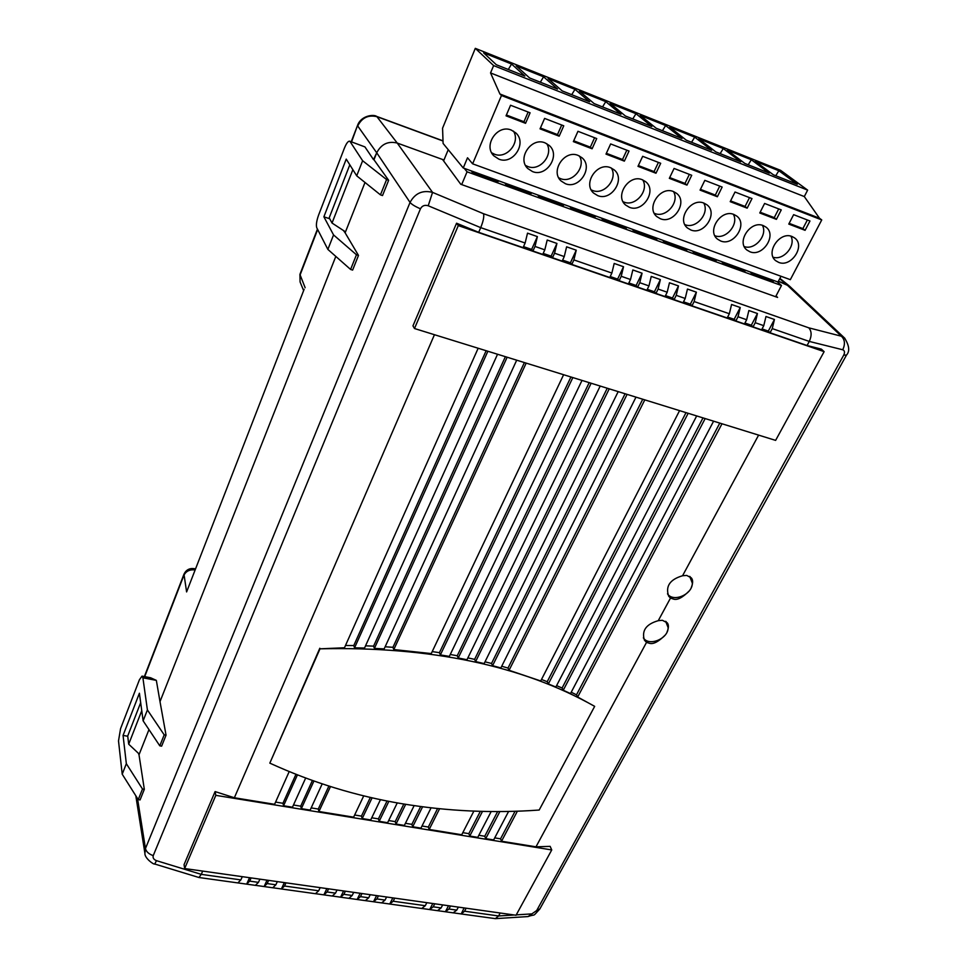 <?xml version="1.0" encoding="UTF-8"?>
<svg xmlns="http://www.w3.org/2000/svg" width="967" height="967" viewBox="0 0 967 967"><rect width="100%" height="100%" fill="white"/><g stroke="black" fill="none" stroke-linecap="round" stroke-linejoin="round"><path stroke-width="1.45" d="M777.19 281.735L781.493 285.507L467.061 171.812L461.682 184.588M781.493 285.507L775.619 296.724M443.599 160.897L448.229 149.704M464.208 168.331L467.061 171.812M721.636 261.61L722.881 262.988L745.073 271.026L742.922 269.322M692.445 251.033L693.629 252.399L716.245 260.582L714.129 258.89M662.685 240.251L663.809 241.605L686.86 249.945L684.793 248.253M632.358 229.264L633.421 230.605L656.919 239.103L654.889 237.423M601.45 218.059L602.429 219.376L626.386 228.055L624.416 226.375M569.914 206.636L570.832 207.941L595.261 216.789L593.339 215.121M537.761 194.983L538.607 196.277L563.519 205.294L561.658 203.638M504.967 183.101L505.729 184.371L531.149 193.569L529.336 191.925M471.497 170.966L472.174 172.223L498.114 181.615L496.361 179.983M750.295 271.993L751.589 273.383L773.37 281.276L771.183 279.56M732.442 266.457L732.841 265.671M735.391 267.521L735.79 266.735M740.287 269.285L740.686 268.512M724.742 263.665L725.141 262.879M703.674 256.037L704.073 255.24M706.551 257.077L706.95 256.279M711.531 258.878L711.93 258.092M695.696 253.149L696.095 252.351M674.362 245.425L674.761 244.627M677.166 246.44L677.553 245.63M682.243 248.277L682.629 247.479M666.106 242.439L666.493 241.629M644.493 234.606L644.88 233.796M647.213 235.597L647.6 234.776M652.387 237.471L652.773 236.661M635.935 231.512L636.322 230.69M614.045 223.582L614.432 222.761M616.68 224.537L617.067 223.715M621.95 226.447L622.337 225.625M605.185 220.379L605.572 219.557M583.016 212.353L583.391 211.519M585.555 213.272L585.929 212.438M590.934 215.218L591.308 214.384M573.83 209.029L574.217 208.195M551.359 200.894L551.746 200.048M553.813 201.777L554.188 200.931M559.301 203.759L559.675 202.925M541.858 197.449L542.233 196.603M519.086 189.206L519.46 188.347M521.431 190.064L521.817 189.206M527.027 192.082L527.414 191.224M509.246 185.64L509.621 184.782M486.171 177.287L486.534 176.417M488.408 178.097L488.782 177.239M494.125 180.164L494.488 179.306M475.969 173.601L476.344 172.73M760.678 276.671L761.077 275.897M763.7 277.771L764.099 276.997M768.499 279.499L768.898 278.738M753.245 273.987L753.644 273.202M792.106 236.54C779.595 230.992 764.97 253.028 775.872 260.8L778.665 262.371C791.236 267.835 805.837 245.594 794.584 237.906L792.106 236.54M763.289 225.613C750.61 219.993 736.008 242.088 746.983 250.078L749.933 251.771C762.697 257.307 777.275 234.993 765.924 227.088L763.289 225.613M733.929 214.481C721.068 208.787 706.478 230.92 717.526 239.151L720.657 240.976C733.602 246.585 748.156 224.199 736.721 216.064L733.929 214.481M703.988 203.13C690.958 197.365 676.38 219.521 687.489 228.007L690.813 229.965C703.928 235.646 718.469 213.211 706.962 204.823L703.988 203.13M684.878 224.622L685.011 224.67C695.938 229.433 709.923 213.332 703.698 203.022M673.455 191.551C660.256 185.724 645.702 207.869 656.835 216.62L660.388 218.735C673.685 224.489 688.202 202.03 676.622 193.388L673.455 191.551M654.284 213.296L654.78 213.489C665.937 218.337 679.946 202.03 673.503 191.575M642.318 179.741C628.961 173.855 614.42 195.975 625.576 205.004L629.36 207.289C642.825 213.115 657.33 190.656 645.702 181.736L642.318 179.741M623.086 201.728L623.957 202.091C635.331 207.023 649.377 190.547 642.741 179.91M610.564 167.702C597.05 161.743 582.509 183.803 593.665 193.122L597.703 195.612C611.349 201.511 625.83 179.064 614.178 169.866L610.564 167.702M591.236 189.907L592.517 190.463C604.121 195.479 618.191 178.847 611.362 168.04M578.157 155.421C564.498 149.389 549.969 171.352 561.102 180.986L565.417 183.706C579.233 189.665 593.702 167.279 582.025 157.778L578.157 155.421M558.745 177.807L560.461 178.605C572.283 183.706 586.365 166.94 579.366 155.953M545.086 142.874C531.282 136.806 516.777 158.612 527.837 168.572L532.479 171.558C546.44 177.565 560.896 155.288 549.244 145.461L545.086 142.874M525.565 165.442L527.764 166.505C539.779 171.691 553.873 154.829 546.754 143.648M511.325 130.086C497.413 123.957 482.896 145.57 493.871 155.868L498.863 159.144C512.969 165.224 527.414 143.08 515.81 132.926L511.325 130.086M491.671 152.786L494.391 154.164C506.599 159.422 520.705 142.512 513.477 131.125M501.462 95.515L499.927 93.992L490.547 72.936L493.617 65.587L475.305 48.35L780.635 170.361L807.638 190.124L804.302 196.567L819.472 218.216L821.745 219.932L790.329 279.668L472.621 163.822L501.462 95.515L821.745 219.932M475.305 48.35L442.572 128.188L443.091 143.442L463.241 167.98L777.988 282.026L780.998 276.26M463.241 167.98L467.52 157.778L472.621 163.822M510.552 105.246L506.043 115.835L525.565 123.317L530.097 112.801L510.552 105.246M544.614 118.409L540.045 128.853L559.168 136.178L563.761 125.807L544.614 118.409M577.964 131.307L573.358 141.617L592.094 148.785L596.724 138.559L577.964 131.307M610.648 143.938L605.995 154.104L624.356 161.138L629.034 151.045L610.648 143.938M642.68 156.316L637.978 166.348L655.977 173.238L660.691 163.29L642.68 156.316M674.072 168.451L669.333 178.351L686.969 185.108L691.719 175.281L674.072 168.451M704.834 180.358L700.072 190.124L717.369 196.748L722.156 187.042L704.834 180.358M735.017 192.022L730.206 201.668L747.177 208.159L751.988 198.586L735.017 192.022M764.607 203.457L759.772 212.982L776.404 219.352L781.263 209.899L764.607 203.457M793.629 214.674L788.77 224.078L805.088 230.327L809.971 220.996L793.629 214.674M499.927 93.992L819.472 218.216M490.547 72.936L804.302 196.567M493.617 65.587L807.638 190.124M524.863 76.067L511.579 64.027L483.633 52.871L496.325 64.729L524.863 76.067M557.548 89.049L543.587 76.804L516.185 65.877L529.578 77.94L557.548 89.049M589.592 101.777L574.978 89.339L548.108 78.617L562.165 90.886L589.592 101.777M620.995 114.251L605.765 101.632L579.414 91.116L594.113 103.578L620.995 114.251M651.806 126.484L635.972 113.695L610.117 103.372L625.444 116.016L651.806 126.484M682.013 138.486L665.622 125.529L640.251 115.399L656.158 128.212L682.013 138.486M711.652 150.26L694.717 137.145L669.817 127.197L686.292 140.179L711.652 150.26M740.734 161.803L723.28 148.543L698.827 138.789L715.846 151.916L740.734 161.803M769.285 173.141L751.323 159.736L727.317 150.163L744.844 163.447L769.285 173.141M797.292 184.274L778.858 170.736L755.287 161.32L773.31 174.749L797.292 184.274M506.406 115L523.969 121.733L528.151 112.051M523.969 121.733L525.565 123.317M511.579 64.027L508.304 69.491M540.408 128.031L557.488 134.582L561.718 125.021M557.488 134.582L559.168 136.178M543.587 76.804L540.323 82.207M573.721 140.795L590.341 147.165L594.596 137.737M590.341 147.165L592.094 148.785M574.978 89.339L571.739 94.681M606.369 153.306L622.518 159.495L626.834 150.199M622.518 159.495L624.356 161.138M605.765 101.632L602.55 106.926M638.353 165.562L654.079 171.582L658.418 162.408M654.079 171.582L655.977 173.238M635.972 113.695L632.781 118.929M669.708 177.577L684.999 183.428L689.374 174.374M684.999 183.428L686.969 185.108M665.622 125.529L662.443 130.714M700.446 189.351L715.326 195.056L719.738 186.111M715.326 195.056L717.369 196.748M694.717 137.145L691.562 142.27M714.867 235.718C725.601 240.13 739.259 224.332 733.324 214.263M730.593 200.894L745.073 206.442L749.51 197.619M745.073 206.442L747.177 208.159M723.28 148.543L720.137 153.632M744.276 246.585C754.804 250.526 768.003 235.102 762.383 225.311M760.159 212.22L774.253 217.623L778.713 208.908M774.253 217.623L776.404 219.352M751.323 159.736L748.204 164.777M773.141 257.234C783.451 260.727 796.204 245.691 790.909 236.166M789.157 223.341L802.876 228.599L807.372 219.993M802.876 228.599L805.088 230.327M778.858 170.736L775.752 175.716M144.905 853.317L145.461 848.518L410.044 202.429C415.061 193.231 422.567 189.883 432.551 192.385L483.524 213.731L808.763 327.825L841.375 336.214L786.171 284.093L778.387 281.276L789.664 286.292L779.644 278.859M443.974 160.002L397.232 143.056C388.081 140.856 381.252 144.107 376.731 152.798L373.492 159.591L364.934 146.911L349.619 141.182C348.096 141.025 346.343 143.382 344.349 148.277L318.614 215.012C316.535 220.875 315.931 225.142 316.789 227.813L327.873 249.413L333.555 234.933L323.885 216.813L329.723 218.772M138.245 799.624L142.5 789.024L126.339 763.688L122.217 774.204L138.245 799.624L140.082 799.914L144.325 789.314L139.006 754.804L148.966 729.589L139.006 754.804L138.39 753.269M333.555 234.933L356.46 254.768L350.586 269.442L352.617 270.083L358.491 255.433L345.134 232.817L365.006 182.473L345.134 232.817L343.478 230.533M159.797 745.835L164.197 734.847L147.407 709.935L143.128 720.838L159.797 745.835L161.634 746.161L166.046 735.174L160.002 701.643L335.815 256.412L160.002 701.643L156.34 680.369L150.659 677.782L142.028 676.126L142.898 677.807L156.34 680.369M317.66 229.505L299.975 275.232L300.072 281.929L303.626 290.596M304.134 289.302L186.607 591.925L304.134 289.302M194.814 569.914C189.629 569.382 185.966 571.195 183.863 575.377L144.687 676.634M351.214 141.75L357.572 125.335L351.565 141.883M357.572 125.335C361.005 115.569 373.758 114.07 376.743 116.439L397.232 143.056L432.551 192.385L428.224 205.766C424.731 204.726 422.144 205.729 420.452 208.787L153.233 855.638C148.797 854.066 146.21 851.685 145.461 848.518L137.495 798.428M139.284 754.115L128.696 744.191L127.717 736.02L140.674 702.671M128.696 744.191L141.762 710.697M349.812 164.813L329.203 217.805L332.032 223.039L352.858 169.672M345.509 231.862L332.032 223.039M667.061 631.971C668.753 627.946 668.838 624.924 667.315 622.881L662.371 620.282L658.261 620.681L670.494 598.077L673.806 599.189C677.553 600.205 682.666 597.485 689.145 591.018M691.248 587.634C693.037 583.246 693.085 579.995 691.357 577.903L686.691 575.413L682.557 575.752C669.938 579.438 665.296 586.244 668.656 596.168L670.494 598.077M517.381 811.192L501.522 841.23L535.984 846.826L646.524 642.402L649.848 643.393C653.571 644.288 658.612 641.592 664.97 635.307M594.669 706.357C521.938 665.441 430.375 646.27 319.992 648.833L269.829 763.132C312.401 782.593 356.436 796.119 401.934 803.71C447.383 811.253 493.134 813.368 539.187 810.032L594.669 706.357L577.674 697.026L576.501 694.802L719.799 423.099M420.452 208.787C415.194 206.539 411.724 204.424 410.044 202.429L376.731 152.798L373.975 159.773L388.637 180.285L382.509 195.564L380.454 194.85L356.714 175.825L346.234 159.108L323.885 216.813M443.007 141.001L377.142 116.741C368.415 114.59 361.936 117.66 357.717 125.976L376.731 152.798C381.252 144.107 388.081 140.856 397.232 143.056L442.56 159.482L460.763 184.262L777.589 297.425L776.03 295.938M682.557 575.752L758.611 435.114M721.998 423.776L577.674 697.026M658.261 620.681C646.101 624.162 641.484 630.665 644.409 640.166L646.524 642.402M535.984 846.826L550.15 846.367L551.746 849.945L215.81 795.345L215.097 791.574L234.365 797.763L434.449 334.703M464.1 907.928L461.211 913.96L495.358 918.638L498.597 915.967L500.193 913.017M824.126 351.65L458.298 225.589L414.492 328.526L775.619 440.384L824.126 351.65L821.358 349.123L807.07 345.509L809.282 341.424L772.258 328.599L770.07 332.757L768.318 331.089L774.446 319.473L765.973 316.511L763.773 325.661L755.239 322.712L753.051 326.882L751.335 325.226L757.439 313.526L755.239 322.712M405.681 804.339L396.023 824.065L395.213 821.624L403.819 804.024M414.13 805.632L404.375 825.419L396.023 824.065M422.591 806.804L412.691 826.773L411.857 824.343L420.669 806.551M431.077 807.844L420.959 828.115L412.691 826.773M439.586 808.75L429.191 829.456L428.333 827.039L437.592 808.557M473.866 811.12L461.73 834.751L429.191 829.456M499.879 811.543L485.712 838.655L484.757 836.25L497.642 811.555M508.606 811.434L493.641 839.936L485.712 838.655M330.484 786.558L318.941 811.518L318.276 809.053L328.889 786.05M363.737 795.841L353.62 817.163L318.941 811.518M482.509 811.386L469.757 836.056L468.838 833.651L480.345 811.337M491.176 811.531L477.758 837.362L469.757 836.056M388.855 801.341L379.185 821.321L378.411 818.88L387.054 800.99M397.256 802.9L387.622 822.699L379.185 821.321M372.102 797.811L362.19 818.553L361.44 816.112L370.361 797.412M380.466 799.649L370.712 819.943L362.19 818.553M297.425 774.893L283.549 805.765L282.956 803.287L295.962 774.313M305.669 778.048L292.469 807.215L283.549 805.765M313.924 781.034L301.341 808.654L300.701 806.188L312.401 780.49M322.192 783.874L310.165 810.092L301.341 808.654M478.834 835.283L484.757 836.25M293.472 805.003L300.701 806.188M275.583 802.078L282.956 803.287M234.365 797.763L274.592 804.302L289.193 771.593M354.647 815L361.44 816.112M371.739 817.792L378.411 818.88M388.661 820.548L395.213 821.624M311.169 807.892L318.276 809.053M501.522 841.23L500.543 838.836L515.073 811.265M494.717 837.881L500.543 838.836M462.794 832.66L468.838 833.651M422.011 825.999L428.333 827.039M405.427 823.292L411.857 824.343M361.984 893.544L360.461 896.639L368.705 897.787L370.228 894.705M378.423 895.853L376.9 898.935L385.059 900.084L386.595 897.001M394.717 898.15L393.182 901.22L425.275 905.704L426.834 902.682M450.525 906.019L448.954 909.016L456.775 910.116L458.346 907.119M285.978 882.835L284.516 886.014L318.675 890.788L320.174 887.646M434.763 903.794L433.204 906.816L441.097 907.928L442.668 904.907M345.376 891.199L343.865 894.318L352.181 895.478L353.704 892.372M328.611 888.842L327.112 891.973L335.513 893.145L337.012 890.027M251.118 877.915L249.667 881.13L258.443 882.363L259.893 879.16M268.633 880.381L267.17 883.584L275.861 884.805L277.324 881.614M202.683 871.098L201.269 874.361L240.856 879.897L242.294 876.67M466.142 908.218L464.559 911.204L498.597 915.967L514.226 914.987M438.003 910.721L445.388 911.748L448.519 905.728M445.388 911.748L448.954 909.016M441.097 907.928L437.543 910.66M255.772 885.385L264.112 886.546L267.025 880.163M258.443 882.363L255.409 885.337M264.112 886.546L267.17 883.584M238.22 882.956L246.658 884.128L249.546 877.698M240.856 879.897L237.87 882.907M246.658 884.128L249.667 881.13M315.858 893.738L323.872 894.862L326.87 888.588M318.675 890.788L315.46 893.689M323.872 894.862L327.112 891.973M332.648 896.071L340.577 897.183L343.587 890.945M335.513 893.145L332.249 896.022M340.577 897.183L343.865 894.318M349.28 898.391L357.125 899.479L360.159 893.278M352.181 895.478L348.869 898.331M357.125 899.479L360.461 896.639M273.141 887.803L281.397 888.951L284.334 882.593M275.861 884.805L272.779 887.754M281.397 888.951L284.516 886.014M461.211 913.96L464.559 911.204M460.945 913.912L453.644 912.896M456.775 910.116L453.185 912.824M422.204 908.521L429.674 909.56L432.793 903.516M429.674 909.56L433.204 906.816M425.275 905.704L421.769 908.46M382.074 902.948L389.749 904.012L392.82 897.884M389.749 904.012L393.182 901.22M385.059 900.084L381.651 902.888M365.756 900.676L373.516 901.752L376.574 895.599M373.516 901.752L376.9 898.935M368.705 897.787L365.345 900.615M609.222 388.843L475.607 661.585L484.141 663.58L618.191 391.623M676.223 295.346L674.072 299.661L683.053 302.756L685.204 298.452L676.223 295.346L678.483 285.93L669.454 282.775L667.182 292.215L665.042 296.555L655.964 293.424L654.417 291.792L660.376 279.596L658.104 289.06L655.964 293.424M627.099 394.379L492.566 665.683L500.87 667.931L635.972 397.135M644.796 399.867L509.065 670.288L540.722 680.961L679.571 410.637M738.026 316.741L735.851 320.959L744.481 323.933L746.657 319.739L738.026 316.741L740.238 307.518L731.572 304.484L729.348 313.743L727.172 317.962L691.973 305.838L690.365 304.194L696.385 292.179L694.137 301.547L691.973 305.838M705.161 418.566L563.241 690.245L570.518 693.569L713.598 421.177M763.773 325.661L761.585 329.832L753.051 326.882M526.181 363.121L393.799 649.558L431.27 653.571L563.616 374.712M621.225 276.296L619.11 280.72L628.405 283.923L630.52 279.511L621.225 276.296L623.534 266.723L614.19 263.447L611.869 273.057L609.766 277.493L571.811 264.414L570.421 262.806L576.247 250.187L573.89 259.905L571.811 264.414M688.153 413.296L548.349 683.935L555.856 687.029L696.687 415.931M591.139 383.246L458.213 657.983L466.964 659.724L600.205 386.051M660.376 279.596L651.25 276.405L648.966 285.906L646.826 290.269L637.64 287.102L636.129 285.483L642.064 273.202L639.767 282.715L637.64 287.102M572.839 377.577L440.36 654.913L449.341 656.388L582.013 380.418M487.876 351.251L354.551 647.83L364.535 648.035L497.546 354.248M554.562 253.209L552.495 257.754L562.178 261.102L564.257 256.569L554.562 253.209L556.932 243.442L547.189 240.034L544.808 249.837L542.741 254.394L532.938 251.021L531.632 249.426L537.386 236.601L535.005 246.44L532.938 251.021M507.143 357.222L374.398 648.398L384.153 648.905L516.692 360.183M319.992 648.833L344.47 647.769L478.169 348.241M319.811 648.253L269.829 763.132M537.386 236.601L527.523 233.156L525.129 243.019L523.074 247.625L478.689 232.322L480.708 227.644L428.224 205.766M483.524 213.731C484.262 216.511 483.319 221.153 480.708 227.632L480.708 227.644M807.07 345.509L770.07 332.757M414.492 328.526L412.957 325.855L456.557 223.22L478.689 232.322M215.81 795.345L184.649 868.547L184.056 864.643L215.097 791.574M757.439 313.526L748.869 310.528L746.657 319.739M563.241 690.245L562.093 688.021L702.997 417.889M556.593 685.615L562.093 688.021M744.953 323.026L751.335 325.226M374.398 648.398L373.576 646.137L505.378 356.678M552.495 257.754L551.142 256.158L556.932 243.442M365.526 645.823L373.576 646.137M543.188 253.414L551.142 256.158M354.551 647.83L353.777 645.557L486.147 350.719M345.485 645.485L353.777 645.557M523.522 246.633L531.632 249.426M440.36 654.913L439.417 652.677L570.929 376.985M619.11 280.72L617.635 279.1L623.534 266.723M432.201 651.589L439.417 652.677M610.213 276.538L617.635 279.1M458.213 657.983L457.234 655.759L589.193 382.642M642.064 273.202L632.829 269.962L630.52 279.511M450.259 654.478L457.234 655.759M628.864 282.968L636.129 285.483M475.607 661.585L474.604 659.361L607.24 388.226M467.859 657.886L474.604 659.361M647.286 289.326L654.417 291.792M393.799 649.558L392.94 647.31L524.38 362.565M576.247 250.187L566.614 246.827L564.257 256.569M385.132 646.766L392.94 647.31M562.625 260.123L570.421 262.806M571.219 692.239L576.501 694.802M762.056 328.925L768.318 331.089M772.258 328.599L774.446 319.473M548.349 683.935L547.213 681.711L686.014 412.631M735.851 320.959L734.158 319.303L740.238 307.518M541.484 679.463L547.213 681.711M727.643 317.055L734.158 319.303M696.385 292.179L687.464 289.06L685.204 298.452M509.065 670.288L508.001 668.064L642.741 399.226M501.716 666.239L508.001 668.064M683.512 301.825L690.365 304.194M492.566 665.683L491.526 663.459L625.081 393.762M674.072 299.661L672.488 298.029L678.483 285.93M485.011 661.815L491.526 663.459M665.514 295.612L672.488 298.029M164.197 734.847L166.046 735.174M147.407 709.935L142.898 677.807M122.217 774.204L118.506 740.915L120.561 728.671L139.429 679.741L142.028 676.126M142.5 789.024L144.325 789.314M126.339 763.688L123.063 735.416L127.741 736.238M123.063 735.416L139.405 693.23L143.128 720.838M350.586 269.442L327.873 249.413M356.714 175.825L362.625 160.74L350.102 141.605M362.625 160.74L386.582 179.56L388.637 180.285M386.582 179.56L380.454 194.85M356.46 254.768L358.491 255.433M349.619 141.182L364.934 146.911M144.905 853.281L144.905 853.281C144.421 857.959 153.608 864.812 154.732 864.014L156.485 860.666L201.269 874.361L198.936 877.504L154.732 864.014M846.488 355.07L843.732 355.119C845.001 352.375 844.687 350.586 842.765 349.776C845.351 344.107 844.88 339.586 841.375 336.214L844.892 338.341M539.937 908.799L536.673 910.551L843.732 355.119M789.338 285.99L844.554 338.027C849.328 345.606 849.969 351.299 846.463 355.131L539.864 908.932C531.56 917.925 536.588 913.464 528.03 916.571L536.673 910.551M808.763 327.825C811.7 331.125 811.869 335.658 809.282 341.424L842.765 349.776M458.298 225.589L456.557 223.22M184.649 868.547L516.052 915.241L551.746 849.945M689.676 576.38L692.324 583.101C692.59 594.391 673.31 602.743 667.496 593.847M665.671 621.322L668.112 627.547C668.487 638.679 648.905 646.85 643.369 637.857M317.442 229.082L299.915 274.386L305.149 287.731M186.607 591.925L183.972 574.18L144.373 676.574M183.972 574.18C186.099 569.817 189.58 567.98 194.427 568.669L195.044 569.297M516.257 914.867L531.536 913.912M667.182 292.215L658.104 289.06M729.348 313.743L694.137 301.547M611.869 273.057L573.89 259.905M648.966 285.906L639.767 282.715M544.808 249.837L535.005 246.44M525.129 243.019L480.708 227.632M153.233 855.638C152.641 857.886 153.729 859.566 156.485 860.666M493.315 155.252L493.871 155.868M788.782 285.519L779.898 278.387M299.915 274.386L300.072 281.929M443.007 140.844L376.743 116.439M194.427 568.669L195.225 568.85M135.815 795.756L144.881 853.16M528.03 916.571L495.358 918.638M453.438 912.884L445.642 911.796M437.797 910.709L429.928 909.609M422.011 908.509L389.991 904.06M381.892 902.936L373.758 901.8M365.574 900.664L357.367 899.528M349.099 898.379L340.807 897.231M332.479 896.071L324.102 894.898M315.677 893.738L281.602 888.999M272.984 887.803L264.317 886.594M255.602 885.385L246.851 884.164M238.063 882.944L198.997 877.516M690.656 577.492L690.027 576.61M666.674 622.518L666.058 621.588"/></g></svg>
